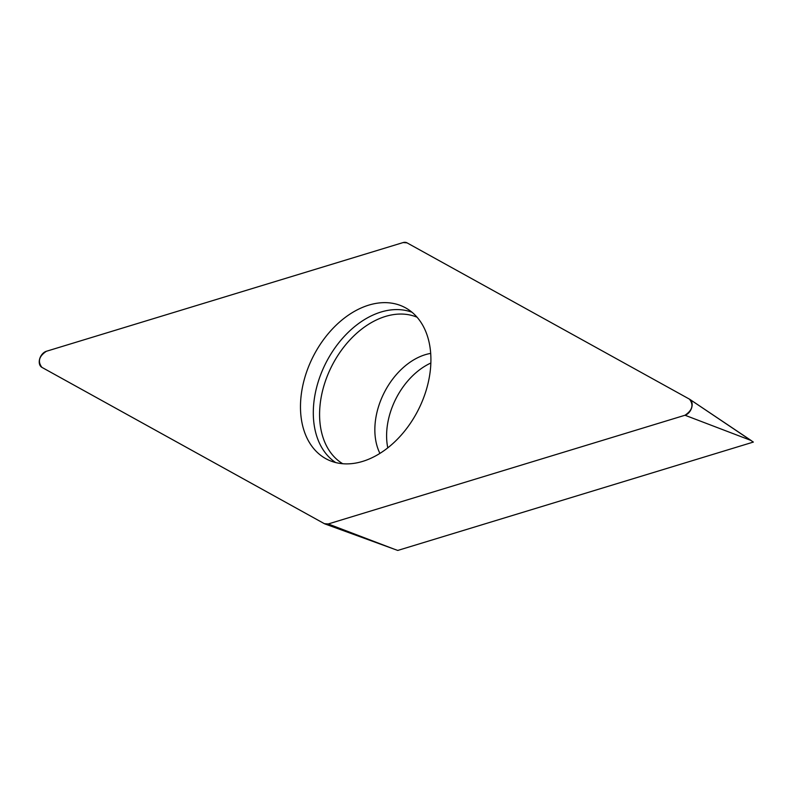 <?xml version="1.0" encoding="UTF-8"?>
<svg xmlns="http://www.w3.org/2000/svg" width="793" height="793" viewBox="0 0 793 793"><rect width="100%" height="100%" fill="white"/><g stroke="black" fill="none" stroke-linecap="round" stroke-linejoin="round"><path stroke-width="1.19" d="M430.867 363.016A63.014 43.536 -63.1 0 0 387.777 447.837M690.118 399.573L753.35 442.078L397.759 550.441L324.981 523.955A8.931 6.175 -63.1 0 0 328.233 523.965L685.003 415.245A8.931 6.175 -63.1 0 0 691.665 407.79A8.931 6.175 -63.1 0 0 689.821 399.365A8.931 6.175 -63.1 0 0 689.504 399.166L407.007 242.846A8.931 6.175 -63.1 0 0 403.151 242.559L46.381 351.279A8.931 6.175 -63.1 0 0 39.65 358.981A8.931 6.175 -63.1 0 0 41.88 367.347L324.377 523.677A8.931 6.175 -63.1 0 0 324.981 523.955M426.902 387.817A85.317 58.94 -63.1 0 0 406.323 308.279A85.317 58.94 -63.1 0 0 313.146 356.563A85.317 58.94 -63.1 0 0 329.095 460.297A85.317 58.94 -63.1 0 0 426.902 387.817M407.017 242.846L403.151 242.559L46.41 351.269C39.016 356.196 37.509 361.558 41.9 367.367L324.367 523.677L328.233 523.965L684.974 415.254C692.368 410.328 693.875 404.955 689.484 399.157L407.017 242.846M689.821 399.365L751.13 440.492L685.003 415.245M328.233 523.965L394.359 549.212M335.647 462.537A84.554 58.414 116.9 0 1 317.279 384.972A84.554 58.414 116.9 0 1 412.003 312.244M417.088 317.23A82.254 56.828 -63.1 0 0 323.455 387.39A82.254 56.828 -63.1 0 0 342.675 463.707M379.906 453.368A63.014 43.536 116.9 0 1 384.209 392.664A63.014 43.536 116.9 0 1 430.698 353.4"/></g></svg>
